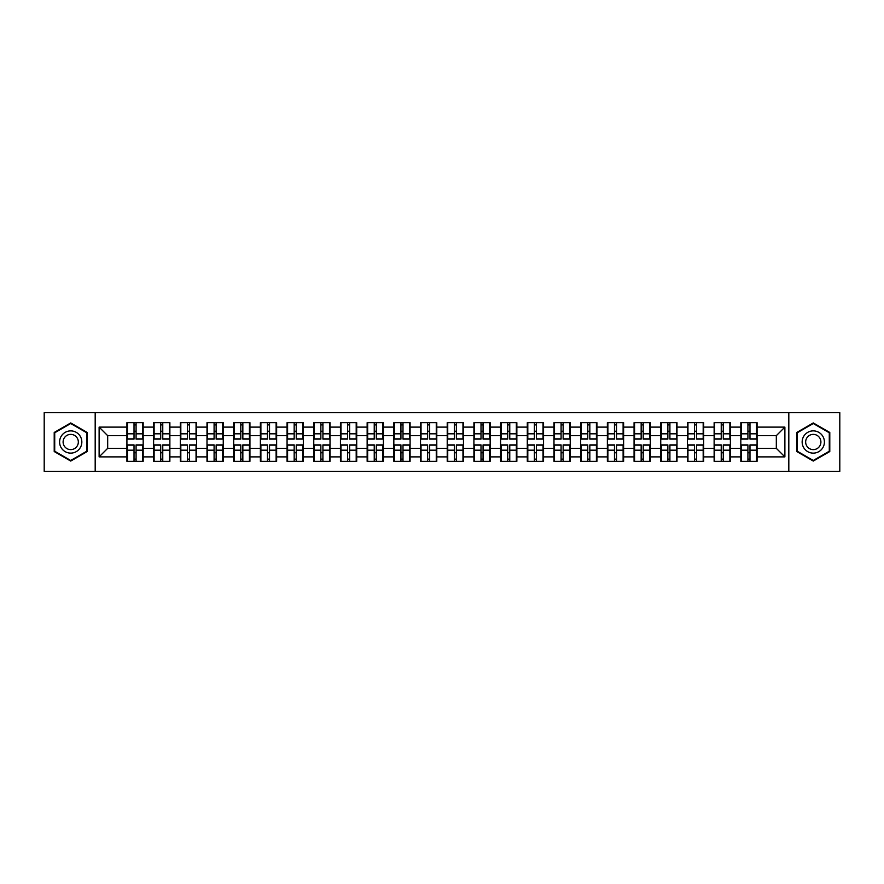 <?xml version="1.0" encoding="UTF-8"?>
<svg xmlns="http://www.w3.org/2000/svg" width="884" height="884" viewBox="0 0 884 884"><rect width="100%" height="100%" fill="white"/><g stroke="black" fill="none" stroke-linecap="round" stroke-linejoin="round"><path stroke-width="1.33" d="M788.815 471.338L839.8 471.338L839.8 412.662L788.815 412.662L788.815 471.338L95.185 471.338L95.185 412.662L44.2 412.662L44.2 471.338L95.185 471.338M788.815 412.662L95.185 412.662M776.318 448.332L776.318 435.668L757.08 435.668L757.08 448.332L776.318 448.332L784.881 456.884L784.881 427.116L757.08 427.116L757.08 422.662L740.825 422.662L740.825 435.668L730.383 435.668L730.383 448.332L740.825 448.332L740.825 435.668M784.881 456.884L757.08 456.884L757.08 461.337L740.825 461.337L740.825 456.884L730.383 456.884L730.383 461.337L714.128 461.337L714.128 456.884L703.697 456.884L703.697 461.337L687.443 461.337L687.443 456.884L677 456.884L677 461.337L660.746 461.337L660.746 456.884L650.315 456.884L650.315 461.337L634.06 461.337L634.06 456.884L623.618 456.884L623.618 461.337L607.363 461.337L607.363 456.884L596.932 456.884L596.932 461.337L580.678 461.337L580.678 456.884L570.235 456.884L570.235 461.337L553.981 461.337L553.981 456.884L543.549 456.884L543.549 461.337L527.295 461.337L527.295 456.884L516.853 456.884L516.853 461.337L500.598 461.337L500.598 456.884L490.167 456.884L490.167 461.337L473.912 461.337L473.912 456.884L463.47 456.884L463.47 461.337L447.216 461.337L447.216 456.884L436.784 456.884L436.784 461.337L420.53 461.337L420.53 456.884L410.088 456.884L410.088 461.337L393.833 461.337L393.833 456.884L383.402 456.884L383.402 461.337L367.147 461.337L367.147 456.884L356.705 456.884L356.705 461.337L340.451 461.337L340.451 456.884L330.019 456.884L330.019 461.337L313.765 461.337L313.765 456.884L303.322 456.884L303.322 461.337L287.068 461.337L287.068 456.884L276.637 456.884L276.637 461.337L260.382 461.337L260.382 456.884L249.94 456.884L249.94 461.337L233.685 461.337L233.685 456.884L223.254 456.884L223.254 461.337L207 461.337L207 456.884L196.557 456.884L196.557 461.337L180.303 461.337L180.303 456.884L169.872 456.884L169.872 461.337L153.617 461.337L153.617 456.884L143.175 456.884L143.175 461.337L126.92 461.337L126.92 456.884L99.118 456.884L99.118 427.116L126.92 427.116L126.92 435.668L107.682 435.668L107.682 448.332L126.92 448.332L126.92 435.668M740.825 427.116L730.383 427.116L730.383 422.662L714.128 422.662L714.128 427.116L703.697 427.116L703.697 422.662L687.443 422.662L687.443 427.116L677 427.116L677 422.662L660.746 422.662L660.746 427.116L650.315 427.116L650.315 422.662L634.06 422.662L634.06 427.116L623.618 427.116L623.618 422.662L607.363 422.662L607.363 427.116L596.932 427.116L596.932 422.662L580.678 422.662L580.678 427.116L570.235 427.116L570.235 422.662L553.981 422.662L553.981 427.116L543.549 427.116L543.549 422.662L527.295 422.662L527.295 427.116L516.853 427.116L516.853 422.662L500.598 422.662L500.598 427.116L490.167 427.116L490.167 422.662L473.912 422.662L473.912 427.116L463.47 427.116L463.47 422.662L447.216 422.662L447.216 427.116L436.784 427.116L436.784 422.662L420.53 422.662L420.53 427.116L410.088 427.116L410.088 422.662L393.833 422.662L393.833 427.116L383.402 427.116L383.402 422.662L367.147 422.662L367.147 427.116L356.705 427.116L356.705 422.662L340.451 422.662L340.451 427.116L330.019 427.116L330.019 422.662L313.765 422.662L313.765 427.116L303.322 427.116L303.322 422.662L287.068 422.662L287.068 427.116L276.637 427.116L276.637 422.662L260.382 422.662L260.382 427.116L249.94 427.116L249.94 422.662L233.685 422.662L233.685 427.116L223.254 427.116L223.254 422.662L207 422.662L207 427.116L196.557 427.116L196.557 422.662L180.303 422.662L180.303 427.116L169.872 427.116L169.872 422.662L153.617 422.662L153.617 427.116L143.175 427.116L143.175 422.662L126.92 422.662L126.92 427.116M740.825 448.332L740.825 456.884M730.383 448.332L730.383 456.884M730.383 427.116L730.383 435.668M703.697 448.332L714.128 448.332L714.128 435.668L703.697 435.668L703.697 456.884M714.128 448.332L714.128 456.884M714.128 427.116L714.128 435.668M703.697 427.116L703.697 435.668M677 448.332L687.443 448.332L687.443 435.668L677 435.668L677 456.884M687.443 448.332L687.443 456.884M687.443 427.116L687.443 435.668M677 427.116L677 435.668M650.315 448.332L660.746 448.332L660.746 435.668L650.315 435.668L650.315 456.884M660.746 448.332L660.746 456.884M660.746 427.116L660.746 435.668M650.315 427.116L650.315 435.668M623.618 448.332L634.06 448.332L634.06 435.668L623.618 435.668L623.618 456.884M634.06 448.332L634.06 456.884M634.06 427.116L634.06 435.668M623.618 427.116L623.618 435.668M596.932 448.332L607.363 448.332L607.363 435.668L596.932 435.668L596.932 456.884M607.363 448.332L607.363 456.884M607.363 427.116L607.363 435.668M596.932 427.116L596.932 435.668M570.235 448.332L580.678 448.332L580.678 435.668L570.235 435.668L570.235 456.884M580.678 448.332L580.678 456.884M580.678 427.116L580.678 435.668M570.235 427.116L570.235 435.668M543.549 448.332L553.981 448.332L553.981 435.668L543.549 435.668L543.549 456.884M553.981 448.332L553.981 456.884M553.981 427.116L553.981 435.668M543.549 427.116L543.549 435.668M516.853 448.332L527.295 448.332L527.295 435.668L516.853 435.668L516.853 456.884M527.295 448.332L527.295 456.884M527.295 427.116L527.295 435.668M516.853 427.116L516.853 435.668M490.167 448.332L500.598 448.332L500.598 435.668L490.167 435.668L490.167 456.884M500.598 448.332L500.598 456.884M500.598 427.116L500.598 435.668M490.167 427.116L490.167 435.668M463.47 448.332L473.912 448.332L473.912 435.668L463.47 435.668L463.47 456.884M473.912 448.332L473.912 456.884M473.912 427.116L473.912 435.668M463.47 427.116L463.47 435.668M436.784 448.332L447.216 448.332L447.216 435.668L436.784 435.668L436.784 456.884M447.216 448.332L447.216 456.884M447.216 427.116L447.216 435.668M436.784 427.116L436.784 435.668M410.088 448.332L420.53 448.332L420.53 435.668L410.088 435.668L410.088 456.884M420.53 448.332L420.53 456.884M420.53 427.116L420.53 435.668M410.088 427.116L410.088 435.668M383.402 448.332L393.833 448.332L393.833 435.668L383.402 435.668L383.402 456.884M393.833 448.332L393.833 456.884M393.833 427.116L393.833 435.668M383.402 427.116L383.402 435.668M356.705 448.332L367.147 448.332L367.147 435.668L356.705 435.668L356.705 456.884M367.147 448.332L367.147 456.884M367.147 427.116L367.147 435.668M356.705 427.116L356.705 435.668M330.019 448.332L340.451 448.332L340.451 435.668L330.019 435.668L330.019 456.884M340.451 448.332L340.451 456.884M340.451 427.116L340.451 435.668M330.019 427.116L330.019 435.668M303.322 448.332L313.765 448.332L313.765 435.668L303.322 435.668L303.322 456.884M313.765 448.332L313.765 456.884M313.765 427.116L313.765 435.668M303.322 427.116L303.322 435.668M276.637 448.332L287.068 448.332L287.068 435.668L276.637 435.668L276.637 456.884M287.068 448.332L287.068 456.884M287.068 427.116L287.068 435.668M276.637 427.116L276.637 435.668M249.94 448.332L260.382 448.332L260.382 435.668L249.94 435.668L249.94 456.884M260.382 448.332L260.382 456.884M260.382 427.116L260.382 435.668M249.94 427.116L249.94 435.668M223.254 448.332L233.685 448.332L233.685 435.668L223.254 435.668L223.254 456.884M233.685 448.332L233.685 456.884M233.685 427.116L233.685 435.668M223.254 427.116L223.254 435.668M196.557 448.332L207 448.332L207 435.668L196.557 435.668L196.557 456.884M207 448.332L207 456.884M207 427.116L207 435.668M196.557 427.116L196.557 435.668M169.872 448.332L180.303 448.332L180.303 435.668L169.872 435.668L169.872 456.884M180.303 448.332L180.303 456.884M180.303 427.116L180.303 435.668M169.872 427.116L169.872 435.668M143.175 448.332L153.617 448.332L153.617 435.668L143.175 435.668L143.175 456.884M153.617 448.332L153.617 456.884M153.617 427.116L153.617 435.668M143.175 427.116L143.175 435.668M126.92 448.332L126.92 456.884M107.682 448.332L99.118 456.884M99.118 427.116L107.682 435.668M757.08 448.332L757.08 456.884M757.08 427.116L757.08 435.668M784.881 427.116L776.318 435.668M70.72 422.939L54.211 432.464L54.211 451.536L70.72 461.061L87.229 451.536L87.229 432.464L70.72 422.939M796.771 451.536L813.28 461.061L829.789 451.536L829.789 432.464L813.28 422.939L796.771 432.464L796.771 451.536M142.667 422.662L142.667 439.094L136.081 439.094L136.081 422.662M134.025 422.662L134.025 439.094L127.44 439.094L127.44 422.662M134.025 424.895L136.081 424.895M136.081 431.226L134.025 431.226M127.44 461.337L127.44 444.906L134.025 444.906L134.025 461.337M136.081 461.337L136.081 444.906L142.667 444.906L142.667 461.337M136.081 459.105L134.025 459.105M134.025 452.774L136.081 452.774M70.72 430.884A11.116 11.116 0 0 0 59.604 442A11.116 11.116 0 0 0 70.72 453.116A11.116 11.116 0 0 0 81.836 442A11.116 11.116 0 0 0 70.72 430.884M70.72 434.387A7.613 7.613 0 0 0 63.107 442A7.613 7.613 0 0 0 70.72 449.613A7.613 7.613 0 0 0 78.333 442A7.613 7.613 0 0 0 70.72 434.387M86.72 451.238L70.72 460.476L54.72 451.238L54.72 432.762L70.72 423.524L86.72 432.762L86.72 451.238M822.916 436.442A11.116 11.116 0 0 0 807.722 432.364A11.116 11.116 0 0 0 803.644 447.558A11.116 11.116 0 0 0 818.838 451.636A11.116 11.116 0 0 0 822.916 436.442M819.877 438.188A7.613 7.613 0 0 0 809.468 435.403A7.613 7.613 0 0 0 806.683 445.812A7.613 7.613 0 0 0 817.092 448.597A7.613 7.613 0 0 0 819.877 438.188M813.28 460.476L797.28 451.238L797.28 432.762L813.28 423.524L829.28 432.762L829.28 451.238L813.28 460.476M169.352 422.662L169.352 439.094L162.767 439.094L162.767 422.662M160.722 422.662L160.722 439.094L154.125 439.094L154.125 422.662M160.722 424.895L162.767 424.895M162.767 431.226L160.722 431.226M196.049 422.662L196.049 439.094L189.463 439.094L189.463 422.662M187.408 422.662L187.408 439.094L180.822 439.094L180.822 422.662M187.408 424.895L189.463 424.895M189.463 431.226L187.408 431.226M222.735 422.662L222.735 439.094L216.149 439.094L216.149 422.662M214.094 422.662L214.094 439.094L207.508 439.094L207.508 422.662M214.094 424.895L216.149 424.895M216.149 431.226L214.094 431.226M249.432 422.662L249.432 439.094L242.846 439.094L242.846 422.662M240.791 422.662L240.791 439.094L234.205 439.094L234.205 422.662M240.791 424.895L242.846 424.895M242.846 431.226L240.791 431.226M276.117 422.662L276.117 439.094L269.532 439.094L269.532 422.662M267.476 422.662L267.476 439.094L260.89 439.094L260.89 422.662M267.476 424.895L269.532 424.895M269.532 431.226L267.476 431.226M154.125 461.337L154.125 444.906L160.722 444.906L160.722 461.337M162.767 461.337L162.767 444.906L169.352 444.906L169.352 461.337M162.767 459.105L160.722 459.105M160.722 452.774L162.767 452.774M180.822 461.337L180.822 444.906L187.408 444.906L187.408 461.337M189.463 461.337L189.463 444.906L196.049 444.906L196.049 461.337M189.463 459.105L187.408 459.105M187.408 452.774L189.463 452.774M207.508 461.337L207.508 444.906L214.094 444.906L214.094 461.337M216.149 461.337L216.149 444.906L222.735 444.906L222.735 461.337M216.149 459.105L214.094 459.105M214.094 452.774L216.149 452.774M234.205 461.337L234.205 444.906L240.791 444.906L240.791 461.337M242.846 461.337L242.846 444.906L249.432 444.906L249.432 461.337M242.846 459.105L240.791 459.105M240.791 452.774L242.846 452.774M260.89 461.337L260.89 444.906L267.476 444.906L267.476 461.337M269.532 461.337L269.532 444.906L276.117 444.906L276.117 461.337M269.532 459.105L267.476 459.105M267.476 452.774L269.532 452.774M302.814 422.662L302.814 439.094L296.228 439.094L296.228 422.662M294.173 422.662L294.173 439.094L287.587 439.094L287.587 422.662M294.173 424.895L296.228 424.895M296.228 431.226L294.173 431.226M287.587 461.337L287.587 444.906L294.173 444.906L294.173 461.337M296.228 461.337L296.228 444.906L302.814 444.906L302.814 461.337M296.228 459.105L294.173 459.105M294.173 452.774L296.228 452.774M329.5 422.662L329.5 439.094L322.914 439.094L322.914 422.662M320.859 422.662L320.859 439.094L314.273 439.094L314.273 422.662M320.859 424.895L322.914 424.895M322.914 431.226L320.859 431.226M314.273 461.337L314.273 444.906L320.859 444.906L320.859 461.337M322.914 461.337L322.914 444.906L329.5 444.906L329.5 461.337M322.914 459.105L320.859 459.105M320.859 452.774L322.914 452.774M356.197 422.662L356.197 439.094L349.611 439.094L349.611 422.662M347.556 422.662L347.556 439.094L340.97 439.094L340.97 422.662M347.556 424.895L349.611 424.895M349.611 431.226L347.556 431.226M340.97 461.337L340.97 444.906L347.556 444.906L347.556 461.337M349.611 461.337L349.611 444.906L356.197 444.906L356.197 461.337M349.611 459.105L347.556 459.105M347.556 452.774L349.611 452.774M382.882 422.662L382.882 439.094L376.297 439.094L376.297 422.662M374.241 422.662L374.241 439.094L367.656 439.094L367.656 422.662M374.241 424.895L376.297 424.895M376.297 431.226L374.241 431.226M367.656 461.337L367.656 444.906L374.241 444.906L374.241 461.337M376.297 461.337L376.297 444.906L382.882 444.906L382.882 461.337M376.297 459.105L374.241 459.105M374.241 452.774L376.297 452.774M409.579 422.662L409.579 439.094L402.993 439.094L402.993 422.662M400.938 422.662L400.938 439.094L394.352 439.094L394.352 422.662M400.938 424.895L402.993 424.895M402.993 431.226L400.938 431.226M394.352 461.337L394.352 444.906L400.938 444.906L400.938 461.337M402.993 461.337L402.993 444.906L409.579 444.906L409.579 461.337M402.993 459.105L400.938 459.105M400.938 452.774L402.993 452.774M436.265 422.662L436.265 439.094L429.679 439.094L429.679 422.662M427.624 422.662L427.624 439.094L421.038 439.094L421.038 422.662M427.624 424.895L429.679 424.895M429.679 431.226L427.624 431.226M421.038 461.337L421.038 444.906L427.624 444.906L427.624 461.337M429.679 461.337L429.679 444.906L436.265 444.906L436.265 461.337M429.679 459.105L427.624 459.105M427.624 452.774L429.679 452.774M462.962 422.662L462.962 439.094L456.376 439.094L456.376 422.662M454.321 422.662L454.321 439.094L447.735 439.094L447.735 422.662M454.321 424.895L456.376 424.895M456.376 431.226L454.321 431.226M447.735 461.337L447.735 444.906L454.321 444.906L454.321 461.337M456.376 461.337L456.376 444.906L462.962 444.906L462.962 461.337M456.376 459.105L454.321 459.105M454.321 452.774L456.376 452.774M489.648 422.662L489.648 439.094L483.062 439.094L483.062 422.662M481.007 422.662L481.007 439.094L474.421 439.094L474.421 422.662M481.007 424.895L483.062 424.895M483.062 431.226L481.007 431.226M474.421 461.337L474.421 444.906L481.007 444.906L481.007 461.337M483.062 461.337L483.062 444.906L489.648 444.906L489.648 461.337M483.062 459.105L481.007 459.105M481.007 452.774L483.062 452.774M516.344 422.662L516.344 439.094L509.759 439.094L509.759 422.662M507.703 422.662L507.703 439.094L501.118 439.094L501.118 422.662M507.703 424.895L509.759 424.895M509.759 431.226L507.703 431.226M501.118 461.337L501.118 444.906L507.703 444.906L507.703 461.337M509.759 461.337L509.759 444.906L516.344 444.906L516.344 461.337M509.759 459.105L507.703 459.105M507.703 452.774L509.759 452.774M543.03 422.662L543.03 439.094L536.444 439.094L536.444 422.662M534.389 422.662L534.389 439.094L527.803 439.094L527.803 422.662M534.389 424.895L536.444 424.895M536.444 431.226L534.389 431.226M527.803 461.337L527.803 444.906L534.389 444.906L534.389 461.337M536.444 461.337L536.444 444.906L543.03 444.906L543.03 461.337M536.444 459.105L534.389 459.105M534.389 452.774L536.444 452.774M569.727 422.662L569.727 439.094L563.141 439.094L563.141 422.662M561.086 422.662L561.086 439.094L554.5 439.094L554.5 422.662M561.086 424.895L563.141 424.895M563.141 431.226L561.086 431.226M554.5 461.337L554.5 444.906L561.086 444.906L561.086 461.337M563.141 461.337L563.141 444.906L569.727 444.906L569.727 461.337M563.141 459.105L561.086 459.105M561.086 452.774L563.141 452.774M596.413 422.662L596.413 439.094L589.827 439.094L589.827 422.662M587.772 422.662L587.772 439.094L581.186 439.094L581.186 422.662M587.772 424.895L589.827 424.895M589.827 431.226L587.772 431.226M581.186 461.337L581.186 444.906L587.772 444.906L587.772 461.337M589.827 461.337L589.827 444.906L596.413 444.906L596.413 461.337M589.827 459.105L587.772 459.105M587.772 452.774L589.827 452.774M623.109 422.662L623.109 439.094L616.524 439.094L616.524 422.662M614.468 422.662L614.468 439.094L607.883 439.094L607.883 422.662M614.468 424.895L616.524 424.895M616.524 431.226L614.468 431.226M607.883 461.337L607.883 444.906L614.468 444.906L614.468 461.337M616.524 461.337L616.524 444.906L623.109 444.906L623.109 461.337M616.524 459.105L614.468 459.105M614.468 452.774L616.524 452.774M649.795 422.662L649.795 439.094L643.209 439.094L643.209 422.662M641.154 422.662L641.154 439.094L634.568 439.094L634.568 422.662M641.154 424.895L643.209 424.895M643.209 431.226L641.154 431.226M634.568 461.337L634.568 444.906L641.154 444.906L641.154 461.337M643.209 461.337L643.209 444.906L649.795 444.906L649.795 461.337M643.209 459.105L641.154 459.105M641.154 452.774L643.209 452.774M676.492 422.662L676.492 439.094L669.906 439.094L669.906 422.662M667.851 422.662L667.851 439.094L661.265 439.094L661.265 422.662M667.851 424.895L669.906 424.895M669.906 431.226L667.851 431.226M661.265 461.337L661.265 444.906L667.851 444.906L667.851 461.337M669.906 461.337L669.906 444.906L676.492 444.906L676.492 461.337M669.906 459.105L667.851 459.105M667.851 452.774L669.906 452.774M703.178 422.662L703.178 439.094L696.592 439.094L696.592 422.662M694.537 422.662L694.537 439.094L687.951 439.094L687.951 422.662M694.537 424.895L696.592 424.895M696.592 431.226L694.537 431.226M687.951 461.337L687.951 444.906L694.537 444.906L694.537 461.337M696.592 461.337L696.592 444.906L703.178 444.906L703.178 461.337M696.592 459.105L694.537 459.105M694.537 452.774L696.592 452.774M729.875 422.662L729.875 439.094L723.278 439.094L723.278 422.662M721.234 422.662L721.234 439.094L714.648 439.094L714.648 422.662M721.234 424.895L723.278 424.895M723.278 431.226L721.234 431.226M714.648 461.337L714.648 444.906L721.234 444.906L721.234 461.337M723.278 461.337L723.278 444.906L729.875 444.906L729.875 461.337M723.278 459.105L721.234 459.105M721.234 452.774L723.278 452.774M756.56 422.662L756.56 439.094L749.975 439.094L749.975 422.662M747.919 422.662L747.919 439.094L741.333 439.094L741.333 422.662M747.919 424.895L749.975 424.895M749.975 431.226L747.919 431.226M741.333 461.337L741.333 444.906L747.919 444.906L747.919 461.337M749.975 461.337L749.975 444.906L756.56 444.906L756.56 461.337M749.975 459.105L747.919 459.105M747.919 452.774L749.975 452.774M134.025 433.812L127.44 433.812M134.025 438.873L127.44 438.873M142.667 433.812L136.081 433.812M142.667 438.873L136.081 438.873M136.081 450.188L142.667 450.188M136.081 445.127L142.667 445.127M127.44 450.188L134.025 450.188M127.44 445.127L134.025 445.127M160.722 433.812L154.125 433.812M160.722 438.873L154.125 438.873M169.352 433.812L162.767 433.812M169.352 438.873L162.767 438.873M187.408 433.812L180.822 433.812M187.408 438.873L180.822 438.873M196.049 433.812L189.463 433.812M196.049 438.873L189.463 438.873M214.094 433.812L207.508 433.812M214.094 438.873L207.508 438.873M222.735 433.812L216.149 433.812M222.735 438.873L216.149 438.873M240.791 433.812L234.205 433.812M240.791 438.873L234.205 438.873M249.432 433.812L242.846 433.812M249.432 438.873L242.846 438.873M267.476 433.812L260.89 433.812M267.476 438.873L260.89 438.873M276.117 433.812L269.532 433.812M276.117 438.873L269.532 438.873M162.767 450.188L169.352 450.188M162.767 445.127L169.352 445.127M154.125 450.188L160.722 450.188M154.125 445.127L160.722 445.127M189.463 450.188L196.049 450.188M189.463 445.127L196.049 445.127M180.822 450.188L187.408 450.188M180.822 445.127L187.408 445.127M216.149 450.188L222.735 450.188M216.149 445.127L222.735 445.127M207.508 450.188L214.094 450.188M207.508 445.127L214.094 445.127M242.846 450.188L249.432 450.188M242.846 445.127L249.432 445.127M234.205 450.188L240.791 450.188M234.205 445.127L240.791 445.127M269.532 450.188L276.117 450.188M269.532 445.127L276.117 445.127M260.89 450.188L267.476 450.188M260.89 445.127L267.476 445.127M294.173 433.812L287.587 433.812M294.173 438.873L287.587 438.873M302.814 433.812L296.228 433.812M302.814 438.873L296.228 438.873M296.228 450.188L302.814 450.188M296.228 445.127L302.814 445.127M287.587 450.188L294.173 450.188M287.587 445.127L294.173 445.127M320.859 433.812L314.273 433.812M320.859 438.873L314.273 438.873M329.5 433.812L322.914 433.812M329.5 438.873L322.914 438.873M322.914 450.188L329.5 450.188M322.914 445.127L329.5 445.127M314.273 450.188L320.859 450.188M314.273 445.127L320.859 445.127M347.556 433.812L340.97 433.812M347.556 438.873L340.97 438.873M356.197 433.812L349.611 433.812M356.197 438.873L349.611 438.873M349.611 450.188L356.197 450.188M349.611 445.127L356.197 445.127M340.97 450.188L347.556 450.188M340.97 445.127L347.556 445.127M374.241 433.812L367.656 433.812M374.241 438.873L367.656 438.873M382.882 433.812L376.297 433.812M382.882 438.873L376.297 438.873M376.297 450.188L382.882 450.188M376.297 445.127L382.882 445.127M367.656 450.188L374.241 450.188M367.656 445.127L374.241 445.127M400.938 433.812L394.352 433.812M400.938 438.873L394.352 438.873M409.579 433.812L402.993 433.812M409.579 438.873L402.993 438.873M402.993 450.188L409.579 450.188M402.993 445.127L409.579 445.127M394.352 450.188L400.938 450.188M394.352 445.127L400.938 445.127M427.624 433.812L421.038 433.812M427.624 438.873L421.038 438.873M436.265 433.812L429.679 433.812M436.265 438.873L429.679 438.873M429.679 450.188L436.265 450.188M429.679 445.127L436.265 445.127M421.038 450.188L427.624 450.188M421.038 445.127L427.624 445.127M454.321 433.812L447.735 433.812M454.321 438.873L447.735 438.873M462.962 433.812L456.376 433.812M462.962 438.873L456.376 438.873M456.376 450.188L462.962 450.188M456.376 445.127L462.962 445.127M447.735 450.188L454.321 450.188M447.735 445.127L454.321 445.127M481.007 433.812L474.421 433.812M481.007 438.873L474.421 438.873M489.648 433.812L483.062 433.812M489.648 438.873L483.062 438.873M483.062 450.188L489.648 450.188M483.062 445.127L489.648 445.127M474.421 450.188L481.007 450.188M474.421 445.127L481.007 445.127M507.703 433.812L501.118 433.812M507.703 438.873L501.118 438.873M516.344 433.812L509.759 433.812M516.344 438.873L509.759 438.873M509.759 450.188L516.344 450.188M509.759 445.127L516.344 445.127M501.118 450.188L507.703 450.188M501.118 445.127L507.703 445.127M534.389 433.812L527.803 433.812M534.389 438.873L527.803 438.873M543.03 433.812L536.444 433.812M543.03 438.873L536.444 438.873M536.444 450.188L543.03 450.188M536.444 445.127L543.03 445.127M527.803 450.188L534.389 450.188M527.803 445.127L534.389 445.127M561.086 433.812L554.5 433.812M561.086 438.873L554.5 438.873M569.727 433.812L563.141 433.812M569.727 438.873L563.141 438.873M563.141 450.188L569.727 450.188M563.141 445.127L569.727 445.127M554.5 450.188L561.086 450.188M554.5 445.127L561.086 445.127M587.772 433.812L581.186 433.812M587.772 438.873L581.186 438.873M596.413 433.812L589.827 433.812M596.413 438.873L589.827 438.873M589.827 450.188L596.413 450.188M589.827 445.127L596.413 445.127M581.186 450.188L587.772 450.188M581.186 445.127L587.772 445.127M614.468 433.812L607.883 433.812M614.468 438.873L607.883 438.873M623.109 433.812L616.524 433.812M623.109 438.873L616.524 438.873M616.524 450.188L623.109 450.188M616.524 445.127L623.109 445.127M607.883 450.188L614.468 450.188M607.883 445.127L614.468 445.127M641.154 433.812L634.568 433.812M641.154 438.873L634.568 438.873M649.795 433.812L643.209 433.812M649.795 438.873L643.209 438.873M643.209 450.188L649.795 450.188M643.209 445.127L649.795 445.127M634.568 450.188L641.154 450.188M634.568 445.127L641.154 445.127M667.851 433.812L661.265 433.812M667.851 438.873L661.265 438.873M676.492 433.812L669.906 433.812M676.492 438.873L669.906 438.873M669.906 450.188L676.492 450.188M669.906 445.127L676.492 445.127M661.265 450.188L667.851 450.188M661.265 445.127L667.851 445.127M694.537 433.812L687.951 433.812M694.537 438.873L687.951 438.873M703.178 433.812L696.592 433.812M703.178 438.873L696.592 438.873M696.592 450.188L703.178 450.188M696.592 445.127L703.178 445.127M687.951 450.188L694.537 450.188M687.951 445.127L694.537 445.127M721.234 433.812L714.648 433.812M721.234 438.873L714.648 438.873M729.875 433.812L723.278 433.812M729.875 438.873L723.278 438.873M723.278 450.188L729.875 450.188M723.278 445.127L729.875 445.127M714.648 450.188L721.234 450.188M714.648 445.127L721.234 445.127M747.919 433.812L741.333 433.812M747.919 438.873L741.333 438.873M756.56 433.812L749.975 433.812M756.56 438.873L749.975 438.873M749.975 450.188L756.56 450.188M749.975 445.127L756.56 445.127M741.333 450.188L747.919 450.188M741.333 445.127L747.919 445.127"/></g></svg>
